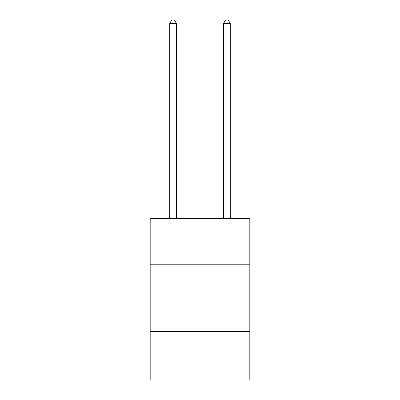 <?xml version="1.0" encoding="UTF-8"?>
<svg xmlns="http://www.w3.org/2000/svg" width="400" height="400" viewBox="0 0 400 400"><rect width="100%" height="100%" fill="white"/><g stroke="black" fill="none" stroke-linecap="round" stroke-linejoin="round"><path stroke-width="0.6" d="M249.815 264.22L249.815 218.445L150.185 218.445L150.185 264.22L249.815 264.22L249.815 380L150.185 380L150.185 264.22M249.815 331.535L150.185 331.535M176.44 218.445L176.44 23.5L169.71 23.5L169.71 218.445M169.71 23.5L171.73 20L174.42 20L176.44 23.5M230.29 218.445L230.29 23.5L223.56 23.5L223.56 218.445M223.56 23.5L225.58 20L228.27 20L230.29 23.5"/></g></svg>
